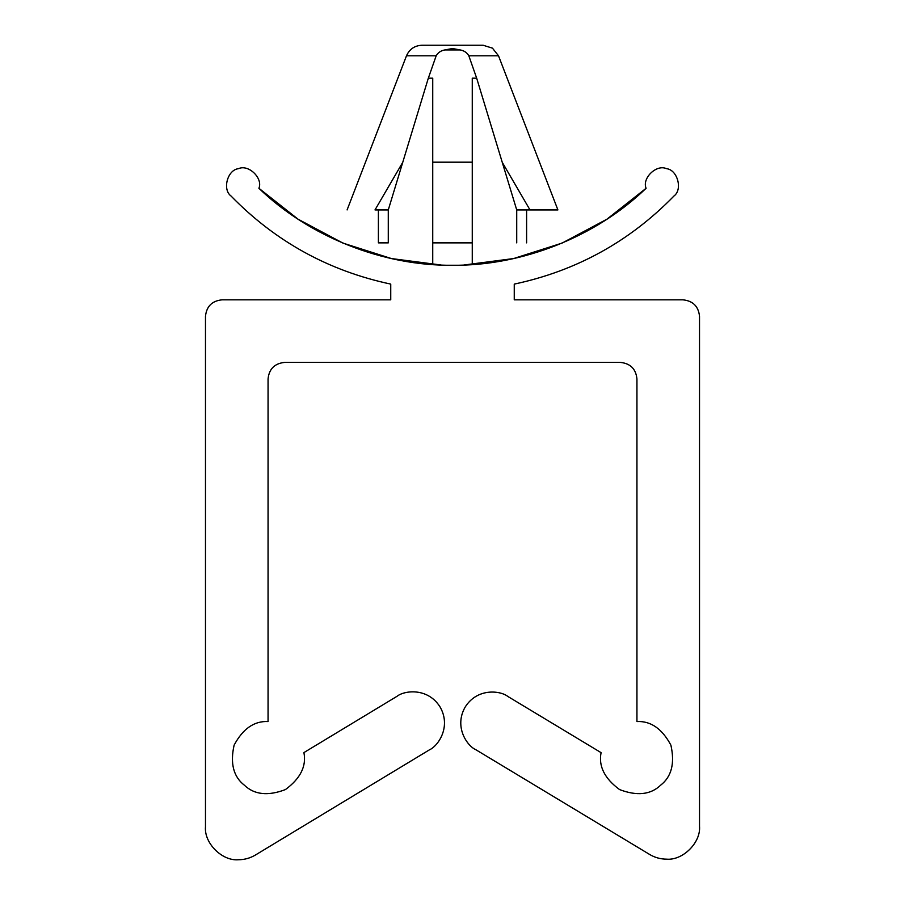 <?xml version="1.0" encoding="UTF-8"?>
<svg xmlns="http://www.w3.org/2000/svg" width="905" height="905" viewBox="0 0 905 905"><rect width="100%" height="100%" fill="white"/><g stroke="black" fill="none" stroke-linecap="round" stroke-linejoin="round"><path stroke-width="1.36" d="M238.422 859.75C222.121 861.221 204.01 843.109 205.48 826.819L205.48 316.309L205.48 826.819C204.01 843.109 222.121 861.221 238.422 859.75C244.531 859.716 250.21 858.132 255.459 854.999C250.21 858.132 244.531 859.716 238.422 859.75M666.578 859.162C660.492 859.128 654.824 857.555 649.586 854.433L475.77 749.679C467.342 746.059 453.688 726.941 465.193 707.031C477.433 687.551 500.703 690.696 507.841 696.454L601.078 752.643L507.841 696.454C500.703 690.696 477.433 687.551 465.193 707.031C453.688 726.941 467.342 746.059 475.77 749.679L649.586 854.433C654.824 857.555 660.492 859.128 666.578 859.162C682.879 860.632 700.99 842.521 699.52 826.231C700.99 842.521 682.879 860.632 666.578 859.162M646.091 188.285L606.927 219.202L562.073 243.094L513.576 258.559L463.824 265.029L513.576 258.559L562.073 243.094L606.927 219.202L646.091 188.285C596.01 236.669 522.128 266.047 452.5 265.255C522.128 266.047 596.01 236.669 646.091 188.285C641.803 178.172 656.566 163.986 666.51 168.681C656.566 163.986 641.803 178.172 646.091 188.285M452.568 265.255L452.5 265.255C382.872 266.047 308.99 236.669 258.909 188.285C308.99 236.669 382.872 266.047 452.5 265.255L453.835 265.255M378.392 242.868L378.392 209.926L378.392 242.868L388.279 242.868L378.392 242.868M498.508 55.793L557.899 209.926L516.721 209.926L502.241 162.289L530.002 209.926L557.899 209.926L498.508 55.793L468.824 55.793L476.675 78.181L502.241 162.289L476.675 78.181L472.263 78.181L472.263 264.565L472.263 242.868L432.737 242.868L432.737 78.181L428.325 78.181L436.176 55.793L406.492 55.793C409.467 49.142 414.592 45.635 421.866 45.25C414.592 45.635 409.467 49.142 406.492 55.793L436.176 55.793C438.065 52.547 440.973 50.59 444.909 49.922L452.5 48.531L460.091 49.922C464.027 50.59 466.935 52.547 468.824 55.793L498.508 55.793L492.456 48.146L483.134 45.25L421.866 45.25L483.134 45.25M402.759 162.289L428.325 78.181L388.279 209.926L374.998 209.926C338.583 209.926 338.583 209.926 374.998 209.926L402.759 162.289L374.998 209.926L388.279 209.926L388.279 242.868L388.279 209.926L402.759 162.289M436.176 55.793L428.325 78.181L432.737 78.181L432.737 162.187L472.263 162.187L432.737 162.187L432.737 264.565L432.737 242.868L472.263 242.868L472.263 78.181L476.675 78.181L468.824 55.793C466.935 52.547 464.027 50.59 460.091 49.922L452.5 48.531L444.909 49.922L452.5 48.531L460.091 49.922C464.027 50.59 466.935 52.547 468.824 55.793C466.935 52.547 464.027 50.59 460.091 49.922L444.909 49.922L460.091 49.922L452.5 48.531L444.909 49.922M516.721 242.868C529.764 242.868 529.764 242.868 516.721 242.868C529.764 242.868 529.764 242.868 516.721 242.868L516.721 209.926L516.721 242.868M441.176 265.029L391.424 258.559L342.927 243.094L298.073 219.202L258.909 188.285L298.073 219.202L342.927 243.094L391.424 258.559L441.176 265.029M514.255 299.838L683.049 299.838L514.255 299.838L514.255 284.102C576.406 270.867 629.665 241.488 674.021 195.966C682.879 189.473 677.449 169.733 666.51 168.681C677.449 169.733 682.879 189.473 674.021 195.966C629.665 241.488 576.406 270.867 514.255 284.102L514.255 299.838M303.91 752.587L397.057 696.284C404.241 690.481 427.669 687.28 440.022 706.884C451.629 726.919 437.907 746.184 429.423 749.849L255.459 854.999L429.423 749.849C437.907 746.184 451.629 726.919 440.022 706.884C427.669 687.28 404.241 690.481 397.057 696.284L303.91 752.587C306.603 766.139 300.46 778.47 285.448 789.567C268.016 796.23 254.316 794.76 244.35 785.189C233.445 776.705 230.028 763.356 234.112 745.143C242.936 728.706 254.26 720.844 268.061 721.568L268.061 378.89L268.061 721.568C254.26 720.844 242.936 728.706 234.112 745.143C230.028 763.356 233.445 776.705 244.35 785.189C254.316 794.76 268.016 796.23 285.448 789.567C300.46 778.47 306.603 766.139 303.91 752.587M636.939 721.568L636.939 378.89L636.939 721.568C650.74 720.844 662.053 728.695 670.888 745.132C674.972 763.334 671.567 776.671 660.673 785.167C650.718 794.748 637.018 796.219 619.586 789.59C604.574 778.515 598.409 766.207 601.078 752.643C598.409 766.207 604.574 778.515 619.586 789.59C637.018 796.219 650.718 794.748 660.673 785.167C671.567 776.671 674.972 763.334 670.888 745.132C662.053 728.695 650.74 720.844 636.939 721.568M699.52 316.309L699.52 826.231L699.52 316.309C698.468 306.376 692.981 300.89 683.049 299.838C692.981 300.89 698.468 306.376 699.52 316.309M221.951 299.838L390.745 299.838L221.951 299.838C212.019 300.89 206.532 306.376 205.48 316.309C206.532 306.376 212.019 300.89 221.951 299.838M620.468 362.419L284.532 362.419L620.468 362.419C630.4 363.471 635.898 368.957 636.939 378.89C635.898 368.957 630.4 363.471 620.468 362.419M258.909 188.285C263.197 178.172 248.434 163.986 238.49 168.681C227.551 169.733 222.121 189.473 230.979 195.966C275.335 241.488 328.594 270.867 390.745 284.102L390.745 299.838L390.745 284.102C328.594 270.867 275.335 241.488 230.979 195.966C222.121 189.473 227.551 169.733 238.49 168.681C248.434 163.986 263.197 178.172 258.909 188.285M268.061 378.89C269.102 368.957 274.6 363.471 284.532 362.419C274.6 363.471 269.102 368.957 268.061 378.89M530.002 209.926L502.241 162.289L516.721 209.926L530.002 209.926M476.675 78.181L501.381 159.45L476.675 78.181M403.619 159.45L428.325 78.181L403.619 159.45M406.492 55.793L347.101 209.926M526.608 242.868L526.608 209.926"/></g></svg>
